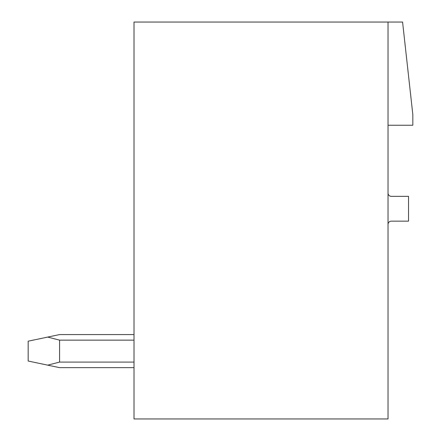 <?xml version="1.0" encoding="UTF-8"?>
<svg xmlns="http://www.w3.org/2000/svg" width="441" height="441" viewBox="0 0 441 441"><rect width="100%" height="100%" fill="white"/><g stroke="black" fill="none" stroke-linecap="round" stroke-linejoin="round"><path stroke-width="0.66" d="M388.025 22.05L134.009 22.05L134.009 418.95L388.025 418.95L388.025 22.05L402.578 22.05L412.831 114.66L412.831 125.244L388.025 125.244M388.025 224.469A3.308 3.308 0 0 1 391.332 221.161L408.531 221.161L408.531 196.355L391.332 196.355A3.308 3.308 0 0 1 388.025 193.048M134.009 334.576L59.59 334.576L134.009 334.576L59.59 334.576L134.009 334.576L59.59 334.576L134.009 334.576L59.59 334.576L134.009 334.576L59.59 334.576L134.009 334.576L59.59 334.576L134.009 334.576L59.59 334.576L134.009 334.576L59.59 334.576L134.009 334.576L59.59 334.576L134.009 334.576L59.59 334.576L47.694 337.078L59.59 340.143L134.009 340.143M47.694 365.148L28.169 361.036L28.169 341.191L47.694 337.078L59.59 340.143L59.59 362.083L47.694 365.148L59.59 367.651L134.009 367.651M134.009 362.083L59.59 362.083"/></g></svg>
